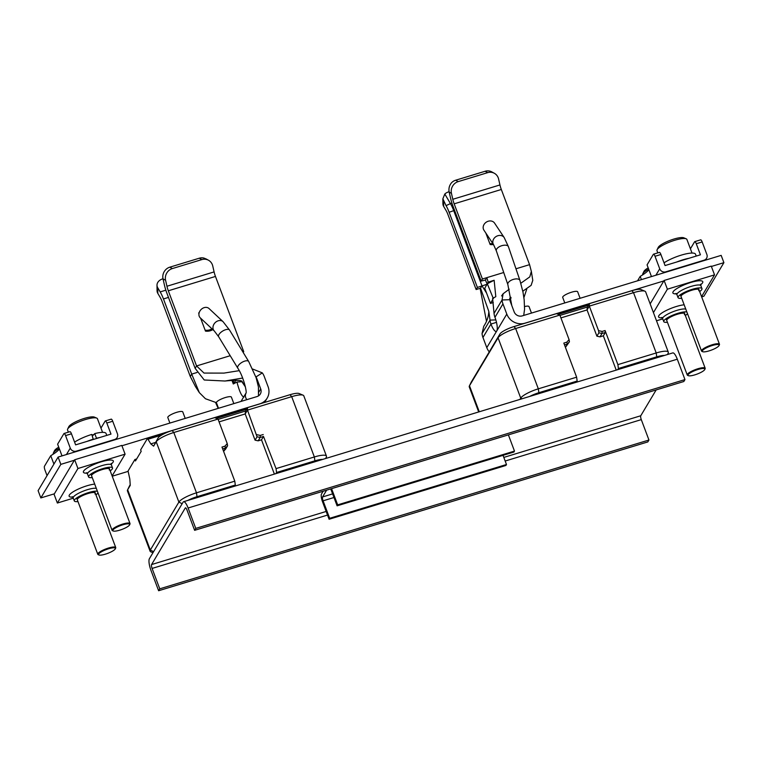 <?xml version="1.0" encoding="UTF-8"?>
<svg xmlns="http://www.w3.org/2000/svg" width="762" height="762" viewBox="0 0 762 762"><rect width="100%" height="100%" fill="white"/><g stroke="black" fill="none" stroke-linecap="round" stroke-linejoin="round"><path stroke-width="1.14" d="M59.436 449.047A31.956 7.239 -20.6 0 1 50.749 455.695L44.463 466.239A3.191 0.848 73.1 0 0 44.987 470.116L47.053 475.612M100.965 428.111L105.156 421.081A3.191 0.848 73.1 0 1 105.318 420.938A3.191 0.848 73.1 0 1 106.823 423.034L110.985 434.102L75.619 444.865L71.457 433.797A3.191 0.848 -106.9 0 0 69.961 431.692L64.065 433.483A3.191 0.848 73.1 0 1 65.561 435.588L70.275 448.113A4.791 4.486 -149.2 0 0 76.333 451.133L76.048 451.618M105.318 420.938L111.214 419.148A3.191 0.848 -106.9 0 1 112.719 421.243L117.424 433.768A4.791 4.486 -149.2 0 1 114.643 439.483L76.333 451.133M62.008 455.886L57.617 444.179L63.903 433.635A3.191 0.848 73.1 0 1 64.065 433.483M53.912 464.106L50.749 455.695M73.285 498.186L57.36 503.034L54.083 494.29L74.657 459.762L121.806 445.418L125.092 454.162L112.119 475.936M57.36 503.034L77.943 468.506L125.092 454.162M77.943 468.506L74.657 459.762M92.259 477.603A12.783 2.896 -20.6 0 1 88.592 476.936A12.783 2.896 -20.6 0 1 102.851 468.601A12.783 2.896 -20.6 0 1 112.528 467.935A12.783 2.896 -20.6 0 1 110.204 470.859M77.972 501.577A12.783 2.896 -20.6 0 1 74.305 500.91A12.783 2.896 -20.6 0 1 88.563 492.576A12.783 2.896 -20.6 0 1 97.422 491.319M98.012 492.9A12.783 2.896 -20.6 0 1 95.917 494.833M91.592 475.802A9.582 2.172 -20.6 0 1 102.279 469.554A9.582 2.172 -20.6 0 1 109.538 469.059A9.582 2.172 -20.6 0 1 109.233 469.983M77.295 499.786A9.582 2.172 -20.6 0 1 87.992 493.538A9.582 2.172 -20.6 0 1 95.25 493.043A9.582 2.172 -20.6 0 1 94.945 493.967M93.297 439.483L91.783 434.435A18.85 4.277 159.4 0 0 74.6 442.141M96.155 438.617L96.498 438.264A18.85 4.277 -20.6 0 1 99.593 437.569M87.011 441.398A18.85 4.277 -20.6 0 1 93.526 439.103M106.775 435.388L106.051 433.464A18.85 4.277 159.4 0 0 94.745 433.607L92.373 436.035M96.498 438.264L94.745 433.607M113.243 531.009A8.982 2.038 -20.6 0 1 112.976 530.009A8.982 2.038 -20.6 0 1 122.692 524.847A8.982 2.038 -20.6 0 1 129.597 524.866A8.982 2.038 -20.6 0 1 129.54 524.97A8.982 2.038 -20.6 0 1 121.796 529.466A8.982 2.038 -20.6 0 1 113.243 531.009L112.5 530.695A9.582 2.172 -20.6 0 1 112.071 530.314A9.582 2.172 -20.6 0 1 112.204 529.628A9.582 2.172 -20.6 0 1 121.529 524.466A9.582 2.172 -20.6 0 1 130.026 523.57A9.582 2.172 -20.6 0 1 129.95 524.132A9.582 2.172 -20.6 0 1 129.892 524.256M92.021 435.073A15.973 3.619 -20.6 0 1 93.783 434.597M102.565 432.349L97.45 418.748A15.973 3.619 159.4 0 0 96.745 418.109A15.973 3.619 159.4 0 0 81.534 420.862A15.973 3.619 159.4 0 0 67.761 428.854A15.973 3.619 159.4 0 0 67.656 429.044A15.973 3.619 159.4 0 0 67.542 429.987L68.361 432.178M96.745 418.109L94.374 417.109A14.059 3.191 159.4 0 0 80.991 419.538A14.059 3.191 159.4 0 0 68.866 426.568A14.059 3.191 159.4 0 0 68.78 426.739A14.059 3.191 159.4 0 0 68.704 426.901M122.863 524.799A8.982 2.038 159.4 0 0 112.852 530.657A8.982 2.038 159.4 0 0 119.653 530.19A8.982 2.038 159.4 0 0 129.664 524.332A8.982 2.038 159.4 0 0 122.863 524.799M98.955 554.984A8.982 2.038 -20.6 0 1 98.689 553.993A8.982 2.038 -20.6 0 1 108.404 548.831A8.982 2.038 -20.6 0 1 115.31 548.84A8.982 2.038 -20.6 0 1 115.252 548.954A8.982 2.038 -20.6 0 1 107.509 553.441A8.982 2.038 -20.6 0 1 98.955 554.984L98.212 554.669A9.582 2.172 -20.6 0 1 97.784 554.288A9.582 2.172 -20.6 0 1 97.917 553.612A9.582 2.172 -20.6 0 1 107.242 548.44A9.582 2.172 -20.6 0 1 115.738 547.545A9.582 2.172 -20.6 0 1 115.662 548.116A9.582 2.172 -20.6 0 1 115.605 548.23M59.217 448.437A15.973 3.619 159.4 0 0 53.473 452.828A15.973 3.619 159.4 0 0 53.369 453.019A15.973 3.619 159.4 0 0 53.254 453.962L53.311 454.114M58.741 447.189A14.059 3.191 159.4 0 0 54.578 450.542A14.059 3.191 159.4 0 0 54.493 450.713A14.059 3.191 159.4 0 0 54.416 450.885M108.575 548.773A8.982 2.038 159.4 0 0 98.565 554.631A8.982 2.038 159.4 0 0 105.366 554.164A8.982 2.038 159.4 0 0 115.376 548.307A8.982 2.038 159.4 0 0 108.575 548.773M706.869 254.47A4.791 4.486 -149.2 0 1 704.098 260.185L665.788 271.834A4.791 4.486 -149.2 0 1 659.721 268.805L655.015 256.28A3.191 0.848 73.1 0 0 653.51 254.184L659.406 252.393A3.191 0.848 -106.9 0 1 660.902 254.489L665.064 265.557L700.43 254.803L696.268 243.735A3.191 0.848 73.1 0 0 694.773 241.63L700.659 239.84A3.191 0.848 -106.9 0 1 702.164 241.945L706.869 254.47M651.462 276.577L647.062 264.881L653.348 254.327A3.191 0.848 73.1 0 1 653.51 254.184M648.891 269.748A31.956 7.239 -20.6 0 1 640.204 276.387L637.565 280.807M641.423 279.635L640.204 276.387M694.773 241.63A3.191 0.848 73.1 0 0 694.601 241.783L690.42 248.803M650.157 303.867L664.102 280.464L711.251 266.119L714.537 274.863L701.564 296.628M662.73 318.887L656.511 320.783M653.434 312.611L667.388 289.198L664.102 280.464M667.388 289.198L714.537 274.863M667.417 322.278A12.783 2.896 -20.6 0 1 663.759 321.602A12.783 2.896 -20.6 0 1 678.009 313.277A12.783 2.896 -20.6 0 1 686.867 312.02M687.457 313.601A12.783 2.896 -20.6 0 1 685.371 315.535M681.714 298.294A12.783 2.896 -20.6 0 1 678.047 297.628A12.783 2.896 -20.6 0 1 692.296 289.293A12.783 2.896 -20.6 0 1 701.973 288.636A12.783 2.896 -20.6 0 1 699.659 291.551M666.75 320.478A9.582 2.172 -20.6 0 1 677.437 314.23A9.582 2.172 -20.6 0 1 684.695 313.734A9.582 2.172 -20.6 0 1 684.39 314.658M681.038 296.504A9.582 2.172 -20.6 0 1 691.725 290.255A9.582 2.172 -20.6 0 1 698.983 289.76A9.582 2.172 -20.6 0 1 698.678 290.684M676.456 262.099A18.85 4.277 -20.6 0 1 682.981 259.794A18.85 4.277 -20.6 0 1 689.038 258.27M696.22 256.08L695.496 254.165A18.85 4.277 159.4 0 0 681.228 255.137A18.85 4.277 159.4 0 0 664.045 262.833M688.41 375.685A8.982 2.038 -20.6 0 1 688.134 374.685A8.982 2.038 -20.6 0 1 697.849 369.522A8.982 2.038 -20.6 0 1 704.755 369.541A8.982 2.038 -20.6 0 1 704.698 369.646A8.982 2.038 -20.6 0 1 696.954 374.142A8.982 2.038 -20.6 0 1 688.41 375.685L687.657 375.371A9.582 2.172 -20.6 0 1 687.238 374.99A9.582 2.172 -20.6 0 1 687.372 374.304A9.582 2.172 -20.6 0 1 696.687 369.141A9.582 2.172 -20.6 0 1 705.183 368.246A9.582 2.172 -20.6 0 1 705.117 368.808A9.582 2.172 -20.6 0 1 705.05 368.922M648.662 269.138A15.973 3.619 159.4 0 0 642.918 273.52A15.973 3.619 159.4 0 0 642.814 273.72A15.973 3.619 159.4 0 0 642.699 274.663L642.757 274.815M648.186 267.881A14.059 3.191 159.4 0 0 644.033 271.234A14.059 3.191 159.4 0 0 643.938 271.415A14.059 3.191 159.4 0 0 643.861 271.577M694.811 374.866A8.982 2.038 159.4 0 0 704.821 369.008A8.982 2.038 159.4 0 0 698.021 369.475A8.982 2.038 159.4 0 0 688.01 375.333A8.982 2.038 159.4 0 0 694.811 374.866M702.697 351.711A8.982 2.038 -20.6 0 1 702.421 350.71A8.982 2.038 -20.6 0 1 712.137 345.548A8.982 2.038 -20.6 0 1 719.042 345.557A8.982 2.038 -20.6 0 1 718.985 345.672A8.982 2.038 -20.6 0 1 711.241 350.158A8.982 2.038 -20.6 0 1 702.697 351.711L701.945 351.396A9.582 2.172 -20.6 0 1 701.526 351.015A9.582 2.172 -20.6 0 1 701.659 350.329A9.582 2.172 -20.6 0 1 710.975 345.157A9.582 2.172 -20.6 0 1 719.471 344.262A9.582 2.172 -20.6 0 1 719.404 344.834A9.582 2.172 -20.6 0 1 719.338 344.948M692.01 253.051L686.895 239.439A15.973 3.619 159.4 0 0 686.191 238.811A15.973 3.619 159.4 0 0 670.979 241.554A15.973 3.619 159.4 0 0 657.206 249.545A15.973 3.619 159.4 0 0 657.101 249.745A15.973 3.619 159.4 0 0 656.987 250.688L657.806 252.879M686.191 238.811L683.819 237.811A14.059 3.191 159.4 0 0 670.436 240.23A14.059 3.191 159.4 0 0 658.32 247.259A14.059 3.191 159.4 0 0 658.225 247.431A14.059 3.191 159.4 0 0 658.149 247.602M709.098 350.882A8.982 2.038 159.4 0 0 719.109 345.034A8.982 2.038 159.4 0 0 712.308 345.491A8.982 2.038 159.4 0 0 702.297 351.349A8.982 2.038 159.4 0 0 709.098 350.882M331.575 488.661L337.671 504.873L337.099 505.825L330.737 488.918M326.612 490.176L322.574 496.948A3.191 0.848 -106.9 0 0 323.098 500.815L329.67 518.293L329.098 519.255L322.526 501.777A6.391 1.695 73.1 0 1 321.478 494.033L323.155 491.223M337.671 504.873L514.483 451.085L513.912 452.037L337.099 505.825M508.387 434.873L514.483 451.085M329.098 519.255L505.911 465.468L506.482 464.506L329.67 518.293M503.034 455.352L506.482 464.506M559.984 315.392L587.321 307.076L589.369 303.647L589.331 306.114L598.551 330.651L598.903 332.813L596.903 336.175L587.045 309.953L589.331 306.114L633.536 292.665L631.869 290.713L589.369 303.647M513.988 326.574L515.655 328.527L559.86 315.077L556.498 313.649L513.988 326.574A12.783 2.896 159.4 0 0 499.92 333.994L471.345 381.952A12.783 2.896 159.4 0 0 471.259 382.105A12.783 2.896 159.4 0 0 471.192 382.257M598.903 332.813L601.999 333.499L602.132 331.441L605.085 330.546L617.896 364.627L656.206 352.968A15.973 3.619 -20.6 0 1 668.303 352.149L645.633 291.846A15.973 3.619 159.4 0 0 644.928 291.208L640.985 289.55A12.783 2.896 159.4 0 0 631.869 290.713M560.918 317.897L587.045 309.953L587.321 307.076M644.928 291.208A15.973 3.619 159.4 0 0 633.536 292.665L656.206 352.968L656.73 356.845A12.783 2.896 -20.6 0 1 664.483 355.435M668.303 352.149A15.973 3.619 -20.6 0 1 668.188 353.092L667.493 354.52M556.955 313.839L589.121 304.048M558.317 314.42L588.397 305.267M529.714 396.43A12.783 2.896 -20.6 0 1 538.848 392.706L577.158 381.048L576.463 382.21M617.896 364.627L618.411 368.494L617.725 369.656M618.411 368.494L656.73 356.845M519.96 399.393L520.732 398.107A15.973 3.619 -20.6 0 1 538.324 388.83L515.655 328.527A15.973 3.619 159.4 0 0 498.062 337.804L469.487 385.762A15.973 3.619 159.4 0 0 469.382 385.953A15.973 3.619 159.4 0 0 469.268 386.896L478.688 411.956M577.158 381.048L576.634 377.18L563.823 343.091L566.766 342.195L569.081 339.614L569.433 341.776L565.433 347.367L567.423 344.014L566.766 342.195M538.848 392.706L538.324 388.83L576.634 377.18M559.86 315.077L569.081 339.614M564.499 344.9L567.423 344.014L569.433 341.776M596.903 336.175L599.999 336.852L603.342 335.832L616.229 370.113M602.132 331.441L598.551 330.651M599.999 336.852L601.999 333.499L605.342 332.48L603.342 335.832M605.342 332.48L605.085 330.546M219.075 421.881L245.202 413.937L255.06 440.16L258.156 440.836L261.499 439.817L274.387 474.097M222.656 448.885L225.581 447.999L223.59 451.352L225.59 449.123L227.59 445.76L227.238 443.608L224.923 446.18L221.98 447.075L234.791 481.165L196.482 492.814L197.006 496.691L235.315 485.032L234.62 486.194M218.132 419.376L245.478 411.061L247.526 407.632L247.488 410.099L257.061 436.797L260.156 437.483L263.5 436.464L261.499 439.817M263.5 436.464L276.044 468.611L314.354 456.962A15.973 3.619 -20.6 0 1 326.46 456.133L303.79 395.83A15.973 3.619 159.4 0 0 303.085 395.192A15.973 3.619 159.4 0 0 291.694 396.659L247.488 410.099L245.202 413.937L245.478 411.061M172.145 430.559L173.812 432.511L218.018 419.071L214.646 417.633L172.145 430.559A12.783 2.896 159.4 0 0 158.077 437.979L153.619 446.161L150.809 443.894L155.381 442.503M218.018 419.071L227.238 443.608M224.923 446.18L225.581 447.999L227.59 445.76M235.315 485.032L234.791 481.165M276.044 468.611L276.568 472.488L275.882 473.64M263.233 434.531L260.29 435.426L260.156 437.483L258.156 440.836M260.29 435.426L256.708 434.635M257.061 436.797L255.06 440.16M303.085 395.192L299.142 393.535A12.783 2.896 159.4 0 0 290.027 394.706L247.526 407.632M130.207 484.746L129.502 485.937A12.783 2.896 159.4 0 0 129.416 486.099A12.783 2.896 159.4 0 0 129.35 486.242M150.809 443.894L147.485 438.398L140.627 449.904L141.18 451.361L135.465 460.953L134.912 459.496L128.054 471.002L129.835 479.088L130.245 485.384L127.645 489.747A15.973 3.619 159.4 0 0 127.54 489.947A15.973 3.619 159.4 0 0 127.425 490.89L150.095 551.193A15.973 3.619 -20.6 0 1 150.314 550.05L178.889 502.091A15.973 3.619 -20.6 0 1 196.482 492.814L173.812 432.511A15.973 3.619 159.4 0 0 156.22 441.789L153.619 446.161M152.962 552.736L150.8 551.821A15.973 3.619 -20.6 0 1 150.095 551.193M134.912 459.496L136.646 458.972M187.871 500.415A12.783 2.896 -20.6 0 1 197.006 496.691M276.568 472.488L314.877 460.829A12.783 2.896 -20.6 0 1 322.631 459.419M326.46 456.133A15.973 3.619 -20.6 0 1 326.346 457.076L325.641 458.505M148.39 439.122L161.544 435.121M216.475 418.405L246.555 409.261M147.485 438.398L166.621 432.578M215.103 417.824L247.279 408.041M663.816 280.94L524.98 323.174A14.383 13.468 -149.2 0 1 506.797 314.096L502.958 303.895A15.973 14.973 -149.2 0 1 502.044 299.98L509.873 299.695A7.991 7.487 30.8 0 0 510.33 301.657L514.159 311.858A6.391 5.991 30.8 0 0 522.246 315.887L721.166 255.375L723.9 262.661L703.898 296.228L701.669 296.904M711.384 266.471L723.9 262.661M492.804 299.456L490.461 303.4L484.765 288.255L488.175 282.159L494.138 280.264L495.805 296.666L492.623 298.447L494.043 313.401L502.044 299.98L503.13 293.751L509.235 289.189M520.837 283.245L529.79 276.882L531.343 271.405L529.571 264.652L501.32 189.49A9.582 2.553 73.1 0 1 499.948 184.947L498.596 179.003A9.582 8.925 -61.6 0 0 494.309 173.26A9.582 8.925 -61.6 0 0 487.69 172.641L485.127 171.26A9.582 8.925 118.4 0 1 491.747 171.869L494.309 173.26M509.873 299.695L509.759 298.218L510.94 297.332M522.818 291.217L531.114 285.369L532.781 280.359L531.343 271.405M488.175 282.159L486.832 277.654L503.73 272.51M515.96 268.786L529.571 264.652M487.594 283.597L494.138 280.264M494.043 313.401A15.973 14.973 30.8 0 0 494.957 317.325A11.182 2.972 -106.9 0 1 496.795 330.879L506.797 314.096M486.794 347.663L496.795 330.879A11.182 2.972 -106.9 0 1 496.214 331.384A11.182 2.972 -106.9 0 1 490.957 324.041A15.973 14.973 -149.2 0 1 490.042 320.116L482.041 333.546A15.973 14.973 30.8 0 0 482.956 337.471L486.794 347.663A14.383 13.468 30.8 0 0 489.261 351.882M495.833 319.907L490.042 320.116L488.813 311.429L480.546 288.198L481.975 285.798L453.723 210.645L449.132 212.274L477.383 287.436L487.166 284.226M486.585 293.094L481.975 285.798M477.383 287.436L476.126 289.541L480.546 288.198M446.046 205.626L450.456 203.606L444.808 194.024L442.855 198.796L446.046 205.626A16.612 4.42 73.1 0 1 449.132 212.274M476.126 289.541L447.875 214.389A9.582 2.553 -106.9 0 0 446.094 210.55L443.655 206.416L443.608 201.492M444.808 194.024A9.582 6.839 179.4 0 1 448.732 191.834L449.104 191.729M442.865 199.072L442.913 203.825A9.582 6.839 -0.6 0 0 443.655 206.416M482.041 333.546L483.737 326.317C486.88 321.64 488.575 316.678 488.813 311.429M523.904 297.628L526.809 288.998M451.942 203.159L450.456 203.606A17.574 4.677 73.1 0 1 453.723 210.645L454.581 210.388M487.318 284.378L485.404 280.045L481.155 281.102L482.413 278.997L486.832 277.654L485.404 280.045M485.127 171.26L455.657 180.223A9.582 8.925 118.4 0 0 451.514 182.775C449.266 185.528 448.494 188.643 449.189 192.129L450.542 198.072A16.612 4.42 73.1 0 0 452.904 205.94L481.155 281.102M449.189 192.129L451.447 193.348L452.799 199.292A9.582 2.553 -106.9 0 0 454.162 203.835L482.413 278.997M451.447 193.348A9.582 8.925 -61.6 0 1 458.229 181.604L487.69 172.641M485.842 233.058L490.147 244.526A11.02 10.325 30.8 0 0 493.462 244.516M492.852 243.602A9.582 8.982 -149.2 0 1 489.785 243.564M490.461 303.4L493.3 302.533M60.836 464.363L58.102 457.076L38.1 490.642L40.834 497.929L60.836 464.363L74.371 460.248M128.083 471.392L112.224 476.212M54.369 493.814L40.834 497.929M216.418 402.66L205.464 398.745L199.339 392.63L195.482 386.591L190.281 376.495L162.03 301.342A9.582 2.553 -106.9 0 0 160.239 297.504L157.81 293.37L157.744 287.769L160.182 291.903A17.574 4.677 73.1 0 1 163.459 298.942L191.71 374.104L197.025 372.485M199.339 392.63L191.71 374.104L190.281 376.495M245.431 386.963L241.897 381.743L241.078 381.762L241.535 381.019M243.935 397.088C241.716 396.478 239.392 391.458 236.963 382.029L241.078 381.762M58.102 457.076L257.023 396.564A6.391 5.991 30.8 0 0 260.728 388.944L256.889 378.752A7.991 7.487 30.8 0 0 255.937 376.942L262.338 372.894A15.973 14.973 -149.2 0 1 264.262 376.514L268.091 386.705A14.383 13.468 -149.2 0 1 267.186 398.097A14.383 13.468 -149.2 0 1 259.756 403.85L121.939 445.77M245.383 386.782L241.811 381.114M243.202 352.473L243.716 351.606L242.84 351.873M243.716 351.606L215.465 276.444A9.582 2.553 73.1 0 1 214.103 271.91L212.741 265.957A9.582 8.925 -61.6 0 0 208.455 260.213A9.582 8.925 -61.6 0 0 201.844 259.594L172.374 268.557A9.582 8.925 -61.6 0 0 165.592 280.302L166.945 286.245A9.582 2.553 -106.9 0 0 168.316 290.789L196.567 365.95L230.21 355.711M201.844 259.594L199.273 258.213A9.582 8.925 118.4 0 1 203.968 258.08L206.331 259.061M199.273 258.213L169.802 267.176A9.582 8.925 118.4 0 0 163.03 278.911L165.592 280.302M242.64 378.047L224.981 381.019L204.226 379.99L195.139 368.351L166.888 293.189A17.574 4.677 73.1 0 1 164.382 284.864L163.03 278.911M200.606 318.154L205.473 331.118A11.02 10.325 30.8 0 0 210.274 330.775A11.02 10.325 30.8 0 0 212.817 329.603M199.234 312.525A11.02 10.325 30.8 0 0 198.672 313.02L198.958 313.773M262.338 372.894L252.698 369.056M239.22 370.665L223.923 373.104L204.016 373.075L196.567 365.95L195.139 368.351M236.963 382.029L233.296 383.972L231.943 380.381M157.744 287.769A9.582 6.839 179.4 0 1 157.001 285.178A9.582 6.839 179.4 0 1 162.887 278.787L162.992 278.759M157.001 285.178L157.058 290.779A9.582 6.839 -0.6 0 0 157.81 293.37M235.915 380.324L233.296 383.972M211.922 328.755A9.582 8.982 -149.2 0 1 209.521 329.898A9.582 8.982 -149.2 0 1 205.111 330.156M504.206 237.592L494.567 223.104A6.391 5.382 146.4 0 0 488.947 221.056A6.391 5.382 146.4 0 0 483.927 230.181L493.566 244.669A6.391 5.382 -33.6 0 1 498.596 235.544A6.391 5.382 -33.6 0 1 504.206 237.592L508.425 246.707A6.391 3.115 161.1 0 0 503.072 245.374A6.391 3.115 161.1 0 0 496.329 250.841L507.844 284.559A6.391 3.115 -18.9 0 1 514.598 279.092A6.391 3.115 -18.9 0 1 519.941 280.435L522.989 292.094L524.161 299.714L524.57 309.248L523.713 315.439M223.076 321.697L209.036 308.543A6.391 5.124 133.1 0 0 203.502 307.886A6.391 5.124 133.1 0 0 200.292 317.868L214.332 331.022A6.391 5.124 -46.9 0 1 217.532 321.04A6.391 5.124 -46.9 0 1 223.076 321.697L229.581 330.098A6.391 2.772 148.7 0 0 224.504 330.117A6.391 2.772 148.7 0 0 218.665 336.747L237.782 368.151A6.391 2.772 -31.3 0 1 243.621 361.521A6.391 2.772 -31.3 0 1 248.698 361.502L256.099 377.657L258.423 386.906L258.48 395.897M580.101 298.285L577.653 291.789A7.991 1.81 159.4 0 0 571.605 292.198A7.991 1.81 159.4 0 0 562.699 297.409L564.785 302.952M531.476 313.077L529.028 306.581A7.991 1.81 159.4 0 0 524.608 306.553M233.839 403.622L231.391 397.116A7.991 1.81 159.4 0 0 225.342 397.535A7.991 1.81 159.4 0 0 216.437 402.736L218.513 408.28M185.214 418.414L182.766 411.909A7.991 1.81 159.4 0 0 176.717 412.318A7.991 1.81 159.4 0 0 167.811 417.528L169.897 423.072M183.594 501.72A9.582 2.553 73.1 0 0 183.099 502.148L149.381 558.736A9.582 2.553 73.1 0 0 150.952 570.347L158.62 590.74L159.763 588.826L152.095 568.433A3.191 0.848 -106.9 0 1 151.571 564.566L185.29 507.978A3.191 0.848 -106.9 0 1 185.461 507.825A3.191 0.848 -106.9 0 1 186.957 509.93L194.624 530.323L195.767 528.399L188.1 508.006A9.582 2.553 73.1 0 0 183.594 501.72L672.789 352.911A9.582 2.553 -106.9 0 1 677.294 359.197L188.1 508.006M159.763 588.826L648.948 440.017L647.805 441.931L158.62 590.74M648.948 440.017L641.29 419.624A3.191 0.848 73.1 0 1 640.766 415.757L656.158 389.925M195.767 528.399L684.962 379.59L683.819 381.514L194.624 530.323M684.962 379.59L677.294 359.197M114.357 439.96L114.643 439.483M112.719 421.243L106.823 423.034M71.457 433.797L65.561 435.588M66.446 454.543L70.275 448.113M111.29 464.001A15.973 3.619 159.4 0 0 101.251 461.81A15.973 3.619 -20.6 0 1 101.251 461.81A15.973 3.619 159.4 0 0 85.411 469.249A15.973 3.619 159.4 0 0 86.935 473.154M94.707 484.099A15.973 3.619 159.4 0 0 86.963 485.785A15.973 3.619 -20.6 0 1 86.963 485.785A15.973 3.619 159.4 0 0 71.123 493.224A15.973 3.619 159.4 0 0 72.638 497.129M110.433 464.382L111.452 463.401L111.433 465.02A12.783 2.896 159.4 0 0 101.765 465.677A12.783 2.896 159.4 0 0 101.756 465.687A12.783 2.896 159.4 0 0 87.506 474.021L86.411 472.811L87.83 472.878M96.326 488.404A12.783 2.896 159.4 0 0 87.478 489.661A12.783 2.896 159.4 0 0 87.468 489.661A12.783 2.896 159.4 0 0 73.209 497.996L72.123 496.795L73.543 496.853M703.812 260.661L704.098 260.185M665.788 271.834L665.502 272.31M655.892 275.234L659.721 268.805M660.902 254.489L655.015 256.28M702.164 241.945L696.268 243.735M684.152 304.8A15.973 3.619 159.4 0 0 676.408 306.486A15.973 3.619 159.4 0 0 676.389 306.486A15.973 3.619 159.4 0 0 660.578 313.925A15.973 3.619 159.4 0 0 662.092 317.83M700.735 284.693A15.973 3.619 159.4 0 0 690.696 282.502A15.973 3.619 159.4 0 0 690.677 282.512A15.973 3.619 159.4 0 0 674.865 289.951A15.973 3.619 159.4 0 0 676.38 293.846M685.771 309.105A12.783 2.896 159.4 0 0 676.932 310.353A12.783 2.896 159.4 0 0 676.913 310.363A12.783 2.896 159.4 0 0 662.664 318.697L661.568 317.487L662.988 317.554M699.878 285.083L700.907 284.102L700.878 285.721A12.783 2.896 159.4 0 0 691.22 286.379A12.783 2.896 159.4 0 0 691.201 286.379A12.783 2.896 159.4 0 0 676.951 294.713L675.856 293.513L677.275 293.57M333.966 497.51L323.098 500.815M322.574 496.948L332.613 493.89M471.345 381.952L469.487 385.762L479.269 411.775M522.046 398.764L520.732 398.107L498.062 337.804L499.92 333.994M314.877 460.829L314.354 456.962L291.694 396.659L290.027 394.706M129.502 485.937L127.645 489.747L150.314 550.05L153.591 551.678M182.166 503.73L178.889 502.091L156.22 441.789L158.077 437.979M487.356 283.902L493.347 298.552M502.958 303.895L494.957 317.325M496.491 322.355L490.957 324.041L482.956 337.471M452.799 199.292L499.948 184.947M501.32 189.49L454.162 203.835M455.657 180.223L458.229 181.604M166.945 286.245L214.103 271.91M169.802 267.176L172.374 268.557M215.465 276.444L168.316 290.789M258.861 392.068L260.728 388.944M256.889 378.752L256.603 379.247M168.469 297.418L163.459 298.942M160.182 291.903L165.84 290.189M234.077 383.419L233.105 380.333M486.442 321.04L486.175 319.697L487.156 319.507M246.869 399.659A6.391 5.991 -149.2 0 1 246.012 393.078M215.598 402.527L216.57 403.098M641.29 419.624L505.177 461.029M327.517 515.074L152.095 568.433M151.571 564.566L326.165 511.454M503.815 457.41L640.766 415.757M117.119 437.569L115.986 439.464M87.506 474.021L88.592 476.936M111.433 465.02L112.528 467.935M73.209 497.996L74.305 500.91M130.026 523.57L108.861 467.268M112.071 530.314L90.916 474.012M68.78 426.739L67.656 429.044M129.597 524.866L129.95 524.132M115.738 547.545L94.574 491.242M97.784 554.288L76.629 497.996M54.493 450.713L53.369 453.019M115.31 548.84L115.662 548.116M706.564 258.261L705.441 260.166M662.664 318.697L663.759 321.602M700.878 285.721L701.973 288.636M676.951 294.713L678.047 297.628M687.238 374.99L666.074 318.687M705.183 368.246L684.019 311.944M643.938 271.415L642.814 273.72M704.755 369.541L705.117 368.808M701.526 351.015L680.361 294.713M719.471 344.262L698.306 287.969M658.225 247.431L657.101 249.745M719.042 345.557L719.404 344.834M471.259 382.105L469.382 385.953M129.416 486.099L127.54 489.947M503.13 293.751L501.567 295.951M509.807 299.047L511.054 298.094M267.186 398.097L264.605 402.441M206.007 258.889L208.455 260.213M224.981 381.019C234.534 380.076 240.211 380.133 242.002 381.21M507.844 284.559L511.788 305.552M508.425 246.707L519.941 280.435M493.566 244.669L496.329 250.841M486.175 319.697L480.108 288.331M241.021 401.431L246.021 393.049M215.875 403.222L218.18 408.384M237.782 368.151C243.421 376.361 247.117 392.297 245.993 393.182L246.202 392.744M248.698 361.502L229.581 330.098M214.332 331.022L218.665 336.747"/></g></svg>
